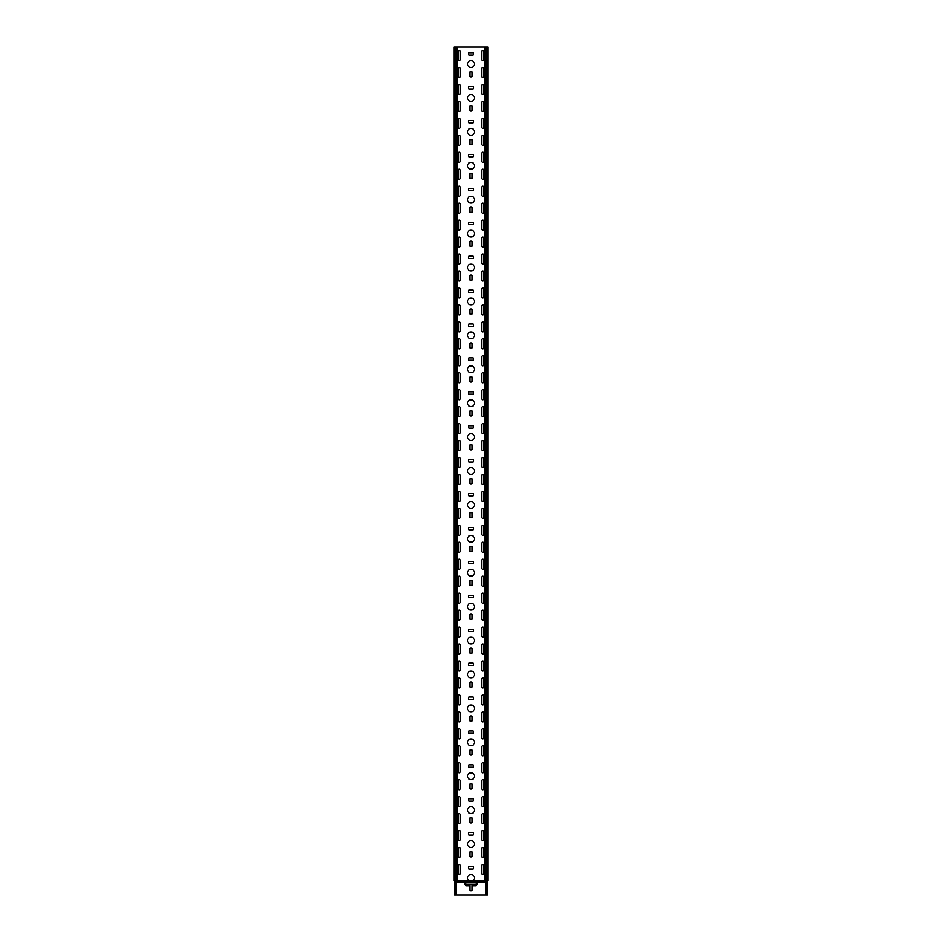<?xml version="1.0" encoding="UTF-8"?>
<svg xmlns="http://www.w3.org/2000/svg" width="942" height="942" viewBox="0 0 942 942"><rect width="100%" height="100%" fill="white"/><g stroke="black" fill="none" stroke-linecap="round" stroke-linejoin="round"><path stroke-width="1.41" d="M486.59 894.865L486.932 893.204L486.59 894.865M486.496 894.9L485.577 894.9L485.577 881.5A0.683 0.683 0 0 1 485.919 880.994A0.683 0.683 0 0 0 486.249 880.487M485.919 880.994L486.602 880.994A0.683 0.683 0 0 0 486.943 880.487L487.615 880.487A0.683 0.683 0 0 1 487.273 880.994A0.683 0.683 0 0 0 486.932 881.5L487.273 894.9L486.26 894.9L486.26 881.5L485.577 881.5M486.932 880.994A0.683 0.683 0 0 0 486.59 881.5L486.26 881.5A0.683 0.683 0 0 1 486.602 880.994L486.932 880.994A0.683 0.683 0 0 0 487.273 880.487M454.727 881.5A0.683 0.683 0 0 0 454.385 880.994L454.727 880.994A0.683 0.683 0 0 1 455.068 881.5L454.727 894.9L455.74 894.9L455.41 893.204L455.504 894.9M456.423 881.5L456.423 894.9L455.74 894.9L455.74 881.5L456.423 881.5A0.683 0.683 0 0 0 456.081 880.994A0.683 0.683 0 0 1 455.751 880.487M454.727 880.487A0.683 0.683 0 0 0 455.068 880.994A0.683 0.683 0 0 1 455.41 881.5L455.74 881.5A0.683 0.683 0 0 0 455.398 880.994L456.081 880.994M454.385 880.994A0.683 0.683 0 0 1 454.056 880.487L454.056 47.1L487.944 47.1L487.944 880.487L487.615 47.1M487.944 730.592L487.944 733.653M487.944 343.995L487.944 347.056M455.068 880.994L455.398 880.994A0.683 0.683 0 0 1 455.057 880.487L457.447 880.487L457.447 47.1M455.068 47.1L455.068 880.487L454.385 880.487L454.385 47.1M454.056 47.1L454.385 880.487A0.683 0.683 0 0 0 454.727 880.994M486.932 47.1L486.932 880.487L484.553 880.487L484.553 47.1M487.273 881.5A0.683 0.683 0 0 1 487.615 880.994A0.683 0.683 0 0 0 487.944 880.487M469.21 880.829A3.391 3.391 0 0 1 471 874.553A3.391 3.391 0 0 1 472.79 880.829L455.893 880.829M472.531 52.693A1.189 1.189 0 0 1 473.708 53.882A1.189 1.189 0 0 1 472.531 55.072L469.469 55.072A1.189 1.189 0 0 1 468.292 53.882A1.189 1.189 0 0 1 469.469 52.693L472.531 52.693M472.531 120.517A1.189 1.189 0 0 1 473.708 121.706A1.189 1.189 0 0 1 472.531 122.896L469.469 122.896A1.189 1.189 0 0 1 468.292 121.706A1.189 1.189 0 0 1 469.469 120.517L472.531 120.517M472.531 188.341A1.189 1.189 0 0 1 473.708 189.53A1.189 1.189 0 0 1 472.531 190.72L469.469 190.72A1.189 1.189 0 0 1 468.292 189.53A1.189 1.189 0 0 1 469.469 188.341L472.531 188.341M472.531 256.165A1.189 1.189 0 0 1 473.708 257.354A1.189 1.189 0 0 1 472.531 258.544L469.469 258.544A1.189 1.189 0 0 1 468.292 257.354A1.189 1.189 0 0 1 469.469 256.165L472.531 256.165M472.531 323.989A1.189 1.189 0 0 1 473.708 325.178A1.189 1.189 0 0 1 472.531 326.368L469.469 326.368A1.189 1.189 0 0 1 468.292 325.178A1.189 1.189 0 0 1 469.469 323.989L472.531 323.989M472.531 391.813A1.189 1.189 0 0 1 473.708 393.002A1.189 1.189 0 0 1 472.531 394.192L469.469 394.192A1.189 1.189 0 0 1 468.292 393.002A1.189 1.189 0 0 1 469.469 391.813L472.531 391.813M472.531 459.637A1.189 1.189 0 0 1 473.708 460.826A1.189 1.189 0 0 1 472.531 462.016L469.469 462.016A1.189 1.189 0 0 1 468.292 460.826A1.189 1.189 0 0 1 469.469 459.637L472.531 459.637M472.531 527.461A1.189 1.189 0 0 1 473.708 528.65A1.189 1.189 0 0 1 472.531 529.84L469.469 529.84A1.189 1.189 0 0 1 468.292 528.65A1.189 1.189 0 0 1 469.469 527.461L472.531 527.461M472.531 595.285A1.189 1.189 0 0 1 473.708 596.474A1.189 1.189 0 0 1 472.531 597.664L469.469 597.664A1.189 1.189 0 0 1 468.292 596.474A1.189 1.189 0 0 1 469.469 595.285L472.531 595.285M472.531 663.109A1.189 1.189 0 0 1 473.708 664.298A1.189 1.189 0 0 1 472.531 665.488L469.469 665.488A1.189 1.189 0 0 1 468.292 664.298A1.189 1.189 0 0 1 469.469 663.109L472.531 663.109M472.531 730.933A1.189 1.189 0 0 1 473.708 732.122A1.189 1.189 0 0 1 472.531 733.312L469.469 733.312A1.189 1.189 0 0 1 468.292 732.122A1.189 1.189 0 0 1 469.469 730.933L472.531 730.933M472.531 798.757A1.189 1.189 0 0 1 473.708 799.946A1.189 1.189 0 0 1 472.531 801.136L469.469 801.136A1.189 1.189 0 0 1 468.292 799.946A1.189 1.189 0 0 1 469.469 798.757L472.531 798.757M472.531 866.581A1.189 1.189 0 0 1 473.708 867.77A1.189 1.189 0 0 1 472.531 868.96L469.469 868.96A1.189 1.189 0 0 1 468.292 867.77A1.189 1.189 0 0 1 469.469 866.581L472.531 866.581M472.531 832.669A1.189 1.189 0 0 1 473.708 833.858A1.189 1.189 0 0 1 472.531 835.048L469.469 835.048A1.189 1.189 0 0 1 468.292 833.858A1.189 1.189 0 0 1 469.469 832.669L472.531 832.669M472.531 764.845A1.189 1.189 0 0 1 473.708 766.034A1.189 1.189 0 0 1 472.531 767.224L469.469 767.224A1.189 1.189 0 0 1 468.292 766.034A1.189 1.189 0 0 1 469.469 764.845L472.531 764.845M472.531 697.021A1.189 1.189 0 0 1 473.708 698.21A1.189 1.189 0 0 1 472.531 699.4L469.469 699.4A1.189 1.189 0 0 1 468.292 698.21A1.189 1.189 0 0 1 469.469 697.021L472.531 697.021M472.531 629.197A1.189 1.189 0 0 1 473.708 630.386A1.189 1.189 0 0 1 472.531 631.576L469.469 631.576A1.189 1.189 0 0 1 468.292 630.386A1.189 1.189 0 0 1 469.469 629.197L472.531 629.197M472.531 561.373A1.189 1.189 0 0 1 473.708 562.562A1.189 1.189 0 0 1 472.531 563.752L469.469 563.752A1.189 1.189 0 0 1 468.292 562.562A1.189 1.189 0 0 1 469.469 561.373L472.531 561.373M472.531 493.549A1.189 1.189 0 0 1 473.708 494.738A1.189 1.189 0 0 1 472.531 495.928L469.469 495.928A1.189 1.189 0 0 1 468.292 494.738A1.189 1.189 0 0 1 469.469 493.549L472.531 493.549M472.531 425.725A1.189 1.189 0 0 1 473.708 426.914A1.189 1.189 0 0 1 472.531 428.104L469.469 428.104A1.189 1.189 0 0 1 468.292 426.914A1.189 1.189 0 0 1 469.469 425.725L472.531 425.725M472.531 357.901A1.189 1.189 0 0 1 473.708 359.09A1.189 1.189 0 0 1 472.531 360.28L469.469 360.28A1.189 1.189 0 0 1 468.292 359.09A1.189 1.189 0 0 1 469.469 357.901L472.531 357.901M472.531 290.077A1.189 1.189 0 0 1 473.708 291.266A1.189 1.189 0 0 1 472.531 292.456L469.469 292.456A1.189 1.189 0 0 1 468.292 291.266A1.189 1.189 0 0 1 469.469 290.077L472.531 290.077M472.531 222.253A1.189 1.189 0 0 1 473.708 223.442A1.189 1.189 0 0 1 472.531 224.632L469.469 224.632A1.189 1.189 0 0 1 468.292 223.442A1.189 1.189 0 0 1 469.469 222.253L472.531 222.253M472.531 154.429A1.189 1.189 0 0 1 473.708 155.618A1.189 1.189 0 0 1 472.531 156.808L469.469 156.808A1.189 1.189 0 0 1 468.292 155.618A1.189 1.189 0 0 1 469.469 154.429L472.531 154.429M472.531 86.605A1.189 1.189 0 0 1 473.708 87.794A1.189 1.189 0 0 1 472.531 88.984L469.469 88.984A1.189 1.189 0 0 1 468.292 87.794A1.189 1.189 0 0 1 469.469 86.605L472.531 86.605M469.811 72.699A1.189 1.189 0 0 1 471 71.521A1.189 1.189 0 0 1 472.189 72.699L472.189 75.76A1.189 1.189 0 0 1 471 76.938A1.189 1.189 0 0 1 469.811 75.76L469.811 72.699M469.811 140.523A1.189 1.189 0 0 1 471 139.345A1.189 1.189 0 0 1 472.189 140.523L472.189 143.584A1.189 1.189 0 0 1 471 144.762A1.189 1.189 0 0 1 469.811 143.584L469.811 140.523M469.811 208.347A1.189 1.189 0 0 1 471 207.169A1.189 1.189 0 0 1 472.189 208.347L472.189 211.408A1.189 1.189 0 0 1 471 212.586A1.189 1.189 0 0 1 469.811 211.408L469.811 208.347M469.811 276.171A1.189 1.189 0 0 1 471 274.993A1.189 1.189 0 0 1 472.189 276.171L472.189 279.232A1.189 1.189 0 0 1 471 280.41A1.189 1.189 0 0 1 469.811 279.232L469.811 276.171M469.811 343.995A1.189 1.189 0 0 1 471 342.817A1.189 1.189 0 0 1 472.189 343.995L472.189 347.056A1.189 1.189 0 0 1 471 348.234A1.189 1.189 0 0 1 469.811 347.056L469.811 343.995M469.811 411.819A1.189 1.189 0 0 1 471 410.641A1.189 1.189 0 0 1 472.189 411.819L472.189 414.88A1.189 1.189 0 0 1 471 416.058A1.189 1.189 0 0 1 469.811 414.88L469.811 411.819M469.811 479.643A1.189 1.189 0 0 1 471 478.465A1.189 1.189 0 0 1 472.189 479.643L472.189 482.704A1.189 1.189 0 0 1 471 483.882A1.189 1.189 0 0 1 469.811 482.704L469.811 479.643M469.811 547.467A1.189 1.189 0 0 1 471 546.289A1.189 1.189 0 0 1 472.189 547.467L472.189 550.528A1.189 1.189 0 0 1 471 551.706A1.189 1.189 0 0 1 469.811 550.528L469.811 547.467M469.811 615.291A1.189 1.189 0 0 1 471 614.113A1.189 1.189 0 0 1 472.189 615.291L472.189 618.352A1.189 1.189 0 0 1 471 619.53A1.189 1.189 0 0 1 469.811 618.352L469.811 615.291M469.811 683.115A1.189 1.189 0 0 1 471 681.937A1.189 1.189 0 0 1 472.189 683.115L472.189 686.176A1.189 1.189 0 0 1 471 687.354A1.189 1.189 0 0 1 469.811 686.176L469.811 683.115M469.811 750.939A1.189 1.189 0 0 1 471 749.761A1.189 1.189 0 0 1 472.189 750.939L472.189 754A1.189 1.189 0 0 1 471 755.178A1.189 1.189 0 0 1 469.811 754L469.811 750.939M469.811 818.763A1.189 1.189 0 0 1 471 817.585A1.189 1.189 0 0 1 472.189 818.763L472.189 821.824A1.189 1.189 0 0 1 471 823.002A1.189 1.189 0 0 1 469.811 821.824L469.811 818.763M469.811 852.675A1.189 1.189 0 0 1 471 851.497A1.189 1.189 0 0 1 472.189 852.675L472.189 855.736A1.189 1.189 0 0 1 471 856.914A1.189 1.189 0 0 1 469.811 855.736L469.811 852.675M469.811 784.851A1.189 1.189 0 0 1 471 783.673A1.189 1.189 0 0 1 472.189 784.851L472.189 787.912A1.189 1.189 0 0 1 471 789.09A1.189 1.189 0 0 1 469.811 787.912L469.811 784.851M469.811 717.027A1.189 1.189 0 0 1 471 715.849A1.189 1.189 0 0 1 472.189 717.027L472.189 720.088A1.189 1.189 0 0 1 471 721.266A1.189 1.189 0 0 1 469.811 720.088L469.811 717.027M469.811 649.203A1.189 1.189 0 0 1 471 648.025A1.189 1.189 0 0 1 472.189 649.203L472.189 652.264A1.189 1.189 0 0 1 471 653.442A1.189 1.189 0 0 1 469.811 652.264L469.811 649.203M469.811 581.379A1.189 1.189 0 0 1 471 580.201A1.189 1.189 0 0 1 472.189 581.379L472.189 584.44A1.189 1.189 0 0 1 471 585.618A1.189 1.189 0 0 1 469.811 584.44L469.811 581.379M469.811 513.555A1.189 1.189 0 0 1 471 512.377A1.189 1.189 0 0 1 472.189 513.555L472.189 516.616A1.189 1.189 0 0 1 471 517.794A1.189 1.189 0 0 1 469.811 516.616L469.811 513.555M469.811 445.731A1.189 1.189 0 0 1 471 444.553A1.189 1.189 0 0 1 472.189 445.731L472.189 448.792A1.189 1.189 0 0 1 471 449.97A1.189 1.189 0 0 1 469.811 448.792L469.811 445.731M469.811 377.907A1.189 1.189 0 0 1 471 376.729A1.189 1.189 0 0 1 472.189 377.907L472.189 380.968A1.189 1.189 0 0 1 471 382.146A1.189 1.189 0 0 1 469.811 380.968L469.811 377.907M469.811 310.083A1.189 1.189 0 0 1 471 308.905A1.189 1.189 0 0 1 472.189 310.083L472.189 313.144A1.189 1.189 0 0 1 471 314.322A1.189 1.189 0 0 1 469.811 313.144L469.811 310.083M469.811 242.259A1.189 1.189 0 0 1 471 241.081A1.189 1.189 0 0 1 472.189 242.259L472.189 245.32A1.189 1.189 0 0 1 471 246.498A1.189 1.189 0 0 1 469.811 245.32L469.811 242.259M469.811 174.435A1.189 1.189 0 0 1 471 173.257A1.189 1.189 0 0 1 472.189 174.435L472.189 177.496A1.189 1.189 0 0 1 471 178.674A1.189 1.189 0 0 1 469.811 177.496L469.811 174.435M469.811 106.611A1.189 1.189 0 0 1 471 105.433A1.189 1.189 0 0 1 472.189 106.611L472.189 109.672A1.189 1.189 0 0 1 471 110.85A1.189 1.189 0 0 1 469.811 109.672L469.811 106.611M484.058 59.476A1.189 1.189 0 0 1 482.869 60.665A1.189 1.189 0 0 1 481.68 59.476L481.68 51.68A1.189 1.189 0 0 1 482.869 50.491A1.189 1.189 0 0 1 484.058 51.68L484.058 59.476M484.058 76.432A1.189 1.189 0 0 1 482.869 77.621A1.189 1.189 0 0 1 481.68 76.432L481.68 68.636A1.189 1.189 0 0 1 482.869 67.447A1.189 1.189 0 0 1 484.058 68.636L484.058 76.432M484.058 93.388A1.189 1.189 0 0 1 482.869 94.577A1.189 1.189 0 0 1 481.68 93.388L481.68 85.592A1.189 1.189 0 0 1 482.869 84.403A1.189 1.189 0 0 1 484.058 85.592L484.058 93.388M484.058 110.344A1.189 1.189 0 0 1 482.869 111.533A1.189 1.189 0 0 1 481.68 110.344L481.68 102.548A1.189 1.189 0 0 1 482.869 101.359A1.189 1.189 0 0 1 484.058 102.548L484.058 110.344M484.058 127.3A1.189 1.189 0 0 1 482.869 128.489A1.189 1.189 0 0 1 481.68 127.3L481.68 119.504A1.189 1.189 0 0 1 482.869 118.315A1.189 1.189 0 0 1 484.058 119.504L484.058 127.3M484.058 144.256A1.189 1.189 0 0 1 482.869 145.445A1.189 1.189 0 0 1 481.68 144.256L481.68 136.46A1.189 1.189 0 0 1 482.869 135.271A1.189 1.189 0 0 1 484.058 136.46L484.058 144.256M484.058 161.212A1.189 1.189 0 0 1 482.869 162.401A1.189 1.189 0 0 1 481.68 161.212L481.68 153.416A1.189 1.189 0 0 1 482.869 152.227A1.189 1.189 0 0 1 484.058 153.416L484.058 161.212M484.058 178.168A1.189 1.189 0 0 1 482.869 179.357A1.189 1.189 0 0 1 481.68 178.168L481.68 170.372A1.189 1.189 0 0 1 482.869 169.183A1.189 1.189 0 0 1 484.058 170.372L484.058 178.168M484.058 195.124A1.189 1.189 0 0 1 482.869 196.313A1.189 1.189 0 0 1 481.68 195.124L481.68 187.328A1.189 1.189 0 0 1 482.869 186.139A1.189 1.189 0 0 1 484.058 187.328L484.058 195.124M484.058 212.08A1.189 1.189 0 0 1 482.869 213.269A1.189 1.189 0 0 1 481.68 212.08L481.68 204.284A1.189 1.189 0 0 1 482.869 203.095A1.189 1.189 0 0 1 484.058 204.284L484.058 212.08M484.058 229.036A1.189 1.189 0 0 1 482.869 230.225A1.189 1.189 0 0 1 481.68 229.036L481.68 221.24A1.189 1.189 0 0 1 482.869 220.051A1.189 1.189 0 0 1 484.058 221.24L484.058 229.036M484.058 245.992A1.189 1.189 0 0 1 482.869 247.181A1.189 1.189 0 0 1 481.68 245.992L481.68 238.196A1.189 1.189 0 0 1 482.869 237.007A1.189 1.189 0 0 1 484.058 238.196L484.058 245.992M484.058 262.948A1.189 1.189 0 0 1 482.869 264.137A1.189 1.189 0 0 1 481.68 262.948L481.68 255.152A1.189 1.189 0 0 1 482.869 253.963A1.189 1.189 0 0 1 484.058 255.152L484.058 262.948M484.058 279.904A1.189 1.189 0 0 1 482.869 281.093A1.189 1.189 0 0 1 481.68 279.904L481.68 272.108A1.189 1.189 0 0 1 482.869 270.919A1.189 1.189 0 0 1 484.058 272.108L484.058 279.904M484.058 296.86A1.189 1.189 0 0 1 482.869 298.049A1.189 1.189 0 0 1 481.68 296.86L481.68 289.064A1.189 1.189 0 0 1 482.869 287.875A1.189 1.189 0 0 1 484.058 289.064L484.058 296.86M484.058 313.816A1.189 1.189 0 0 1 482.869 315.005A1.189 1.189 0 0 1 481.68 313.816L481.68 306.02A1.189 1.189 0 0 1 482.869 304.831A1.189 1.189 0 0 1 484.058 306.02L484.058 313.816M484.058 330.772A1.189 1.189 0 0 1 482.869 331.961A1.189 1.189 0 0 1 481.68 330.772L481.68 322.976A1.189 1.189 0 0 1 482.869 321.787A1.189 1.189 0 0 1 484.058 322.976L484.058 330.772M484.058 347.728A1.189 1.189 0 0 1 482.869 348.917A1.189 1.189 0 0 1 481.68 347.728L481.68 339.932A1.189 1.189 0 0 1 482.869 338.743A1.189 1.189 0 0 1 484.058 339.932L484.058 347.728M484.058 364.684A1.189 1.189 0 0 1 482.869 365.873A1.189 1.189 0 0 1 481.68 364.684L481.68 356.888A1.189 1.189 0 0 1 482.869 355.699A1.189 1.189 0 0 1 484.058 356.888L484.058 364.684M484.058 381.64A1.189 1.189 0 0 1 482.869 382.829A1.189 1.189 0 0 1 481.68 381.64L481.68 373.844A1.189 1.189 0 0 1 482.869 372.655A1.189 1.189 0 0 1 484.058 373.844L484.058 381.64M484.058 398.596A1.189 1.189 0 0 1 482.869 399.785A1.189 1.189 0 0 1 481.68 398.596L481.68 390.8A1.189 1.189 0 0 1 482.869 389.611A1.189 1.189 0 0 1 484.058 390.8L484.058 398.596M484.058 415.552A1.189 1.189 0 0 1 482.869 416.741A1.189 1.189 0 0 1 481.68 415.552L481.68 407.756A1.189 1.189 0 0 1 482.869 406.567A1.189 1.189 0 0 1 484.058 407.756L484.058 415.552M484.058 432.508A1.189 1.189 0 0 1 482.869 433.697A1.189 1.189 0 0 1 481.68 432.508L481.68 424.712A1.189 1.189 0 0 1 482.869 423.523A1.189 1.189 0 0 1 484.058 424.712L484.058 432.508M484.058 449.464A1.189 1.189 0 0 1 482.869 450.653A1.189 1.189 0 0 1 481.68 449.464L481.68 441.668A1.189 1.189 0 0 1 482.869 440.479A1.189 1.189 0 0 1 484.058 441.668L484.058 449.464M484.058 466.42A1.189 1.189 0 0 1 482.869 467.609A1.189 1.189 0 0 1 481.68 466.42L481.68 458.624A1.189 1.189 0 0 1 482.869 457.435A1.189 1.189 0 0 1 484.058 458.624L484.058 466.42M484.058 483.376A1.189 1.189 0 0 1 482.869 484.565A1.189 1.189 0 0 1 481.68 483.376L481.68 475.58A1.189 1.189 0 0 1 482.869 474.391A1.189 1.189 0 0 1 484.058 475.58L484.058 483.376M484.058 500.332A1.189 1.189 0 0 1 482.869 501.521A1.189 1.189 0 0 1 481.68 500.332L481.68 492.536A1.189 1.189 0 0 1 482.869 491.347A1.189 1.189 0 0 1 484.058 492.536L484.058 500.332M484.058 517.288A1.189 1.189 0 0 1 482.869 518.477A1.189 1.189 0 0 1 481.68 517.288L481.68 509.492A1.189 1.189 0 0 1 482.869 508.303A1.189 1.189 0 0 1 484.058 509.492L484.058 517.288M484.058 534.244A1.189 1.189 0 0 1 482.869 535.433A1.189 1.189 0 0 1 481.68 534.244L481.68 526.448A1.189 1.189 0 0 1 482.869 525.259A1.189 1.189 0 0 1 484.058 526.448L484.058 534.244M484.058 551.2A1.189 1.189 0 0 1 482.869 552.389A1.189 1.189 0 0 1 481.68 551.2L481.68 543.404A1.189 1.189 0 0 1 482.869 542.215A1.189 1.189 0 0 1 484.058 543.404L484.058 551.2M484.058 568.156A1.189 1.189 0 0 1 482.869 569.345A1.189 1.189 0 0 1 481.68 568.156L481.68 560.36A1.189 1.189 0 0 1 482.869 559.171A1.189 1.189 0 0 1 484.058 560.36L484.058 568.156M484.058 585.112A1.189 1.189 0 0 1 482.869 586.301A1.189 1.189 0 0 1 481.68 585.112L481.68 577.316A1.189 1.189 0 0 1 482.869 576.127A1.189 1.189 0 0 1 484.058 577.316L484.058 585.112M484.058 602.068A1.189 1.189 0 0 1 482.869 603.257A1.189 1.189 0 0 1 481.68 602.068L481.68 594.272A1.189 1.189 0 0 1 482.869 593.083A1.189 1.189 0 0 1 484.058 594.272L484.058 602.068M484.058 619.024A1.189 1.189 0 0 1 482.869 620.213A1.189 1.189 0 0 1 481.68 619.024L481.68 611.228A1.189 1.189 0 0 1 482.869 610.039A1.189 1.189 0 0 1 484.058 611.228L484.058 619.024M484.058 635.98A1.189 1.189 0 0 1 482.869 637.169A1.189 1.189 0 0 1 481.68 635.98L481.68 628.184A1.189 1.189 0 0 1 482.869 626.995A1.189 1.189 0 0 1 484.058 628.184L484.058 635.98M484.058 652.936A1.189 1.189 0 0 1 482.869 654.125A1.189 1.189 0 0 1 481.68 652.936L481.68 645.14A1.189 1.189 0 0 1 482.869 643.951A1.189 1.189 0 0 1 484.058 645.14L484.058 652.936M484.058 669.892A1.189 1.189 0 0 1 482.869 671.081A1.189 1.189 0 0 1 481.68 669.892L481.68 662.096A1.189 1.189 0 0 1 482.869 660.907A1.189 1.189 0 0 1 484.058 662.096L484.058 669.892M484.058 686.848A1.189 1.189 0 0 1 482.869 688.037A1.189 1.189 0 0 1 481.68 686.848L481.68 679.052A1.189 1.189 0 0 1 482.869 677.863A1.189 1.189 0 0 1 484.058 679.052L484.058 686.848M484.058 703.804A1.189 1.189 0 0 1 482.869 704.993A1.189 1.189 0 0 1 481.68 703.804L481.68 696.008A1.189 1.189 0 0 1 482.869 694.819A1.189 1.189 0 0 1 484.058 696.008L484.058 703.804M484.058 720.76A1.189 1.189 0 0 1 482.869 721.949A1.189 1.189 0 0 1 481.68 720.76L481.68 712.964A1.189 1.189 0 0 1 482.869 711.775A1.189 1.189 0 0 1 484.058 712.964L484.058 720.76M484.058 737.716A1.189 1.189 0 0 1 482.869 738.905A1.189 1.189 0 0 1 481.68 737.716L481.68 729.92A1.189 1.189 0 0 1 482.869 728.731A1.189 1.189 0 0 1 484.058 729.92L484.058 737.716M484.058 754.672A1.189 1.189 0 0 1 482.869 755.861A1.189 1.189 0 0 1 481.68 754.672L481.68 746.876A1.189 1.189 0 0 1 482.869 745.687A1.189 1.189 0 0 1 484.058 746.876L484.058 754.672M484.058 771.628A1.189 1.189 0 0 1 482.869 772.817A1.189 1.189 0 0 1 481.68 771.628L481.68 763.832A1.189 1.189 0 0 1 482.869 762.643A1.189 1.189 0 0 1 484.058 763.832L484.058 771.628M484.058 788.584A1.189 1.189 0 0 1 482.869 789.773A1.189 1.189 0 0 1 481.68 788.584L481.68 780.788A1.189 1.189 0 0 1 482.869 779.599A1.189 1.189 0 0 1 484.058 780.788L484.058 788.584M484.058 805.54A1.189 1.189 0 0 1 482.869 806.729A1.189 1.189 0 0 1 481.68 805.54L481.68 797.744A1.189 1.189 0 0 1 482.869 796.555A1.189 1.189 0 0 1 484.058 797.744L484.058 805.54M484.058 822.496A1.189 1.189 0 0 1 482.869 823.685A1.189 1.189 0 0 1 481.68 822.496L481.68 814.7A1.189 1.189 0 0 1 482.869 813.511A1.189 1.189 0 0 1 484.058 814.7L484.058 822.496M484.058 839.452A1.189 1.189 0 0 1 482.869 840.641A1.189 1.189 0 0 1 481.68 839.452L481.68 831.656A1.189 1.189 0 0 1 482.869 830.467A1.189 1.189 0 0 1 484.058 831.656L484.058 839.452M484.058 856.408A1.189 1.189 0 0 1 482.869 857.597A1.189 1.189 0 0 1 481.68 856.408L481.68 848.612A1.189 1.189 0 0 1 482.869 847.423A1.189 1.189 0 0 1 484.058 848.612L484.058 856.408M484.058 873.364A1.189 1.189 0 0 1 482.869 874.553A1.189 1.189 0 0 1 481.68 873.364L481.68 865.568A1.189 1.189 0 0 1 482.869 864.379A1.189 1.189 0 0 1 484.058 865.568L484.058 873.364M457.942 865.568A1.189 1.189 0 0 1 459.131 864.379A1.189 1.189 0 0 1 460.32 865.568L460.32 873.364A1.189 1.189 0 0 1 459.131 874.553A1.189 1.189 0 0 1 457.942 873.364L457.942 865.568M457.942 848.612A1.189 1.189 0 0 1 459.131 847.423A1.189 1.189 0 0 1 460.32 848.612L460.32 856.408A1.189 1.189 0 0 1 459.131 857.597A1.189 1.189 0 0 1 457.942 856.408L457.942 848.612M457.942 831.656A1.189 1.189 0 0 1 459.131 830.467A1.189 1.189 0 0 1 460.32 831.656L460.32 839.452A1.189 1.189 0 0 1 459.131 840.641A1.189 1.189 0 0 1 457.942 839.452L457.942 831.656M457.942 814.7A1.189 1.189 0 0 1 459.131 813.511A1.189 1.189 0 0 1 460.32 814.7L460.32 822.496A1.189 1.189 0 0 1 459.131 823.685A1.189 1.189 0 0 1 457.942 822.496L457.942 814.7M457.942 797.744A1.189 1.189 0 0 1 459.131 796.555A1.189 1.189 0 0 1 460.32 797.744L460.32 805.54A1.189 1.189 0 0 1 459.131 806.729A1.189 1.189 0 0 1 457.942 805.54L457.942 797.744M457.942 780.788A1.189 1.189 0 0 1 459.131 779.599A1.189 1.189 0 0 1 460.32 780.788L460.32 788.584A1.189 1.189 0 0 1 459.131 789.773A1.189 1.189 0 0 1 457.942 788.584L457.942 780.788M457.942 763.832A1.189 1.189 0 0 1 459.131 762.643A1.189 1.189 0 0 1 460.32 763.832L460.32 771.628A1.189 1.189 0 0 1 459.131 772.817A1.189 1.189 0 0 1 457.942 771.628L457.942 763.832M457.942 746.876A1.189 1.189 0 0 1 459.131 745.687A1.189 1.189 0 0 1 460.32 746.876L460.32 754.672A1.189 1.189 0 0 1 459.131 755.861A1.189 1.189 0 0 1 457.942 754.672L457.942 746.876M457.942 729.92A1.189 1.189 0 0 1 459.131 728.731A1.189 1.189 0 0 1 460.32 729.92L460.32 737.716A1.189 1.189 0 0 1 459.131 738.905A1.189 1.189 0 0 1 457.942 737.716L457.942 729.92M457.942 712.964A1.189 1.189 0 0 1 459.131 711.775A1.189 1.189 0 0 1 460.32 712.964L460.32 720.76A1.189 1.189 0 0 1 459.131 721.949A1.189 1.189 0 0 1 457.942 720.76L457.942 712.964M457.942 696.008A1.189 1.189 0 0 1 459.131 694.819A1.189 1.189 0 0 1 460.32 696.008L460.32 703.804A1.189 1.189 0 0 1 459.131 704.993A1.189 1.189 0 0 1 457.942 703.804L457.942 696.008M457.942 679.052A1.189 1.189 0 0 1 459.131 677.863A1.189 1.189 0 0 1 460.32 679.052L460.32 686.848A1.189 1.189 0 0 1 459.131 688.037A1.189 1.189 0 0 1 457.942 686.848L457.942 679.052M457.942 662.096A1.189 1.189 0 0 1 459.131 660.907A1.189 1.189 0 0 1 460.32 662.096L460.32 669.892A1.189 1.189 0 0 1 459.131 671.081A1.189 1.189 0 0 1 457.942 669.892L457.942 662.096M457.942 645.14A1.189 1.189 0 0 1 459.131 643.951A1.189 1.189 0 0 1 460.32 645.14L460.32 652.936A1.189 1.189 0 0 1 459.131 654.125A1.189 1.189 0 0 1 457.942 652.936L457.942 645.14M457.942 628.184A1.189 1.189 0 0 1 459.131 626.995A1.189 1.189 0 0 1 460.32 628.184L460.32 635.98A1.189 1.189 0 0 1 459.131 637.169A1.189 1.189 0 0 1 457.942 635.98L457.942 628.184M457.942 611.228A1.189 1.189 0 0 1 459.131 610.039A1.189 1.189 0 0 1 460.32 611.228L460.32 619.024A1.189 1.189 0 0 1 459.131 620.213A1.189 1.189 0 0 1 457.942 619.024L457.942 611.228M457.942 594.272A1.189 1.189 0 0 1 459.131 593.083A1.189 1.189 0 0 1 460.32 594.272L460.32 602.068A1.189 1.189 0 0 1 459.131 603.257A1.189 1.189 0 0 1 457.942 602.068L457.942 594.272M457.942 577.316A1.189 1.189 0 0 1 459.131 576.127A1.189 1.189 0 0 1 460.32 577.316L460.32 585.112A1.189 1.189 0 0 1 459.131 586.301A1.189 1.189 0 0 1 457.942 585.112L457.942 577.316M457.942 560.36A1.189 1.189 0 0 1 459.131 559.171A1.189 1.189 0 0 1 460.32 560.36L460.32 568.156A1.189 1.189 0 0 1 459.131 569.345A1.189 1.189 0 0 1 457.942 568.156L457.942 560.36M457.942 543.404A1.189 1.189 0 0 1 459.131 542.215A1.189 1.189 0 0 1 460.32 543.404L460.32 551.2A1.189 1.189 0 0 1 459.131 552.389A1.189 1.189 0 0 1 457.942 551.2L457.942 543.404M457.942 526.448A1.189 1.189 0 0 1 459.131 525.259A1.189 1.189 0 0 1 460.32 526.448L460.32 534.244A1.189 1.189 0 0 1 459.131 535.433A1.189 1.189 0 0 1 457.942 534.244L457.942 526.448M457.942 509.492A1.189 1.189 0 0 1 459.131 508.303A1.189 1.189 0 0 1 460.32 509.492L460.32 517.288A1.189 1.189 0 0 1 459.131 518.477A1.189 1.189 0 0 1 457.942 517.288L457.942 509.492M457.942 492.536A1.189 1.189 0 0 1 459.131 491.347A1.189 1.189 0 0 1 460.32 492.536L460.32 500.332A1.189 1.189 0 0 1 459.131 501.521A1.189 1.189 0 0 1 457.942 500.332L457.942 492.536M457.942 475.58A1.189 1.189 0 0 1 459.131 474.391A1.189 1.189 0 0 1 460.32 475.58L460.32 483.376A1.189 1.189 0 0 1 459.131 484.565A1.189 1.189 0 0 1 457.942 483.376L457.942 475.58M457.942 458.624A1.189 1.189 0 0 1 459.131 457.435A1.189 1.189 0 0 1 460.32 458.624L460.32 466.42A1.189 1.189 0 0 1 459.131 467.609A1.189 1.189 0 0 1 457.942 466.42L457.942 458.624M457.942 441.668A1.189 1.189 0 0 1 459.131 440.479A1.189 1.189 0 0 1 460.32 441.668L460.32 449.464A1.189 1.189 0 0 1 459.131 450.653A1.189 1.189 0 0 1 457.942 449.464L457.942 441.668M457.942 424.712A1.189 1.189 0 0 1 459.131 423.523A1.189 1.189 0 0 1 460.32 424.712L460.32 432.508A1.189 1.189 0 0 1 459.131 433.697A1.189 1.189 0 0 1 457.942 432.508L457.942 424.712M457.942 407.756A1.189 1.189 0 0 1 459.131 406.567A1.189 1.189 0 0 1 460.32 407.756L460.32 415.552A1.189 1.189 0 0 1 459.131 416.741A1.189 1.189 0 0 1 457.942 415.552L457.942 407.756M457.942 390.8A1.189 1.189 0 0 1 459.131 389.611A1.189 1.189 0 0 1 460.32 390.8L460.32 398.596A1.189 1.189 0 0 1 459.131 399.785A1.189 1.189 0 0 1 457.942 398.596L457.942 390.8M457.942 373.844A1.189 1.189 0 0 1 459.131 372.655A1.189 1.189 0 0 1 460.32 373.844L460.32 381.64A1.189 1.189 0 0 1 459.131 382.829A1.189 1.189 0 0 1 457.942 381.64L457.942 373.844M457.942 356.888A1.189 1.189 0 0 1 459.131 355.699A1.189 1.189 0 0 1 460.32 356.888L460.32 364.684A1.189 1.189 0 0 1 459.131 365.873A1.189 1.189 0 0 1 457.942 364.684L457.942 356.888M457.942 339.932A1.189 1.189 0 0 1 459.131 338.743A1.189 1.189 0 0 1 460.32 339.932L460.32 347.728A1.189 1.189 0 0 1 459.131 348.917A1.189 1.189 0 0 1 457.942 347.728L457.942 339.932M457.942 322.976A1.189 1.189 0 0 1 459.131 321.787A1.189 1.189 0 0 1 460.32 322.976L460.32 330.772A1.189 1.189 0 0 1 459.131 331.961A1.189 1.189 0 0 1 457.942 330.772L457.942 322.976M457.942 306.02A1.189 1.189 0 0 1 459.131 304.831A1.189 1.189 0 0 1 460.32 306.02L460.32 313.816A1.189 1.189 0 0 1 459.131 315.005A1.189 1.189 0 0 1 457.942 313.816L457.942 306.02M457.942 289.064A1.189 1.189 0 0 1 459.131 287.875A1.189 1.189 0 0 1 460.32 289.064L460.32 296.86A1.189 1.189 0 0 1 459.131 298.049A1.189 1.189 0 0 1 457.942 296.86L457.942 289.064M457.942 272.108A1.189 1.189 0 0 1 459.131 270.919A1.189 1.189 0 0 1 460.32 272.108L460.32 279.904A1.189 1.189 0 0 1 459.131 281.093A1.189 1.189 0 0 1 457.942 279.904L457.942 272.108M457.942 255.152A1.189 1.189 0 0 1 459.131 253.963A1.189 1.189 0 0 1 460.32 255.152L460.32 262.948A1.189 1.189 0 0 1 459.131 264.137A1.189 1.189 0 0 1 457.942 262.948L457.942 255.152M457.942 238.196A1.189 1.189 0 0 1 459.131 237.007A1.189 1.189 0 0 1 460.32 238.196L460.32 245.992A1.189 1.189 0 0 1 459.131 247.181A1.189 1.189 0 0 1 457.942 245.992L457.942 238.196M457.942 221.24A1.189 1.189 0 0 1 459.131 220.051A1.189 1.189 0 0 1 460.32 221.24L460.32 229.036A1.189 1.189 0 0 1 459.131 230.225A1.189 1.189 0 0 1 457.942 229.036L457.942 221.24M457.942 204.284A1.189 1.189 0 0 1 459.131 203.095A1.189 1.189 0 0 1 460.32 204.284L460.32 212.08A1.189 1.189 0 0 1 459.131 213.269A1.189 1.189 0 0 1 457.942 212.08L457.942 204.284M457.942 187.328A1.189 1.189 0 0 1 459.131 186.139A1.189 1.189 0 0 1 460.32 187.328L460.32 195.124A1.189 1.189 0 0 1 459.131 196.313A1.189 1.189 0 0 1 457.942 195.124L457.942 187.328M457.942 170.372A1.189 1.189 0 0 1 459.131 169.183A1.189 1.189 0 0 1 460.32 170.372L460.32 178.168A1.189 1.189 0 0 1 459.131 179.357A1.189 1.189 0 0 1 457.942 178.168L457.942 170.372M457.942 153.416A1.189 1.189 0 0 1 459.131 152.227A1.189 1.189 0 0 1 460.32 153.416L460.32 161.212A1.189 1.189 0 0 1 459.131 162.401A1.189 1.189 0 0 1 457.942 161.212L457.942 153.416M457.942 136.46A1.189 1.189 0 0 1 459.131 135.271A1.189 1.189 0 0 1 460.32 136.46L460.32 144.256A1.189 1.189 0 0 1 459.131 145.445A1.189 1.189 0 0 1 457.942 144.256L457.942 136.46M457.942 119.504A1.189 1.189 0 0 1 459.131 118.315A1.189 1.189 0 0 1 460.32 119.504L460.32 127.3A1.189 1.189 0 0 1 459.131 128.489A1.189 1.189 0 0 1 457.942 127.3L457.942 119.504M457.942 102.548A1.189 1.189 0 0 1 459.131 101.359A1.189 1.189 0 0 1 460.32 102.548L460.32 110.344A1.189 1.189 0 0 1 459.131 111.533A1.189 1.189 0 0 1 457.942 110.344L457.942 102.548M457.942 85.592A1.189 1.189 0 0 1 459.131 84.403A1.189 1.189 0 0 1 460.32 85.592L460.32 93.388A1.189 1.189 0 0 1 459.131 94.577A1.189 1.189 0 0 1 457.942 93.388L457.942 85.592M457.942 68.636A1.189 1.189 0 0 1 459.131 67.447A1.189 1.189 0 0 1 460.32 68.636L460.32 76.432A1.189 1.189 0 0 1 459.131 77.621A1.189 1.189 0 0 1 457.942 76.432L457.942 68.636M457.942 51.68A1.189 1.189 0 0 1 459.131 50.491A1.189 1.189 0 0 1 460.32 51.68L460.32 59.476A1.189 1.189 0 0 1 459.131 60.665A1.189 1.189 0 0 1 457.942 59.476L457.942 51.68M474.391 64.056A3.391 3.391 0 0 1 469.304 66.988A3.391 3.391 0 0 1 469.304 61.124A3.391 3.391 0 0 1 474.391 64.056M474.391 131.88A3.391 3.391 0 0 1 469.304 134.812A3.391 3.391 0 0 1 469.304 128.948A3.391 3.391 0 0 1 474.391 131.88M474.391 199.704A3.391 3.391 0 0 1 469.304 202.636A3.391 3.391 0 0 1 469.304 196.772A3.391 3.391 0 0 1 474.391 199.704M474.391 267.528A3.391 3.391 0 0 1 469.304 270.46A3.391 3.391 0 0 1 469.304 264.596A3.391 3.391 0 0 1 474.391 267.528M474.391 335.352A3.391 3.391 0 0 1 469.304 338.284A3.391 3.391 0 0 1 469.304 332.42A3.391 3.391 0 0 1 474.391 335.352M474.391 403.176A3.391 3.391 0 0 1 469.304 406.108A3.391 3.391 0 0 1 469.304 400.244A3.391 3.391 0 0 1 474.391 403.176M474.391 471A3.391 3.391 0 0 1 469.304 473.932A3.391 3.391 0 0 1 469.304 468.068A3.391 3.391 0 0 1 474.391 471M474.391 538.824A3.391 3.391 0 0 1 469.304 541.756A3.391 3.391 0 0 1 469.304 535.892A3.391 3.391 0 0 1 474.391 538.824M474.391 606.648A3.391 3.391 0 0 1 469.304 609.58A3.391 3.391 0 0 1 469.304 603.716A3.391 3.391 0 0 1 474.391 606.648M474.391 674.472A3.391 3.391 0 0 1 469.304 677.404A3.391 3.391 0 0 1 469.304 671.54A3.391 3.391 0 0 1 474.391 674.472M474.391 742.296A3.391 3.391 0 0 1 469.304 745.228A3.391 3.391 0 0 1 469.304 739.364A3.391 3.391 0 0 1 474.391 742.296M474.391 810.12A3.391 3.391 0 0 1 469.304 813.052A3.391 3.391 0 0 1 469.304 807.188A3.391 3.391 0 0 1 474.391 810.12M474.391 844.032A3.391 3.391 0 0 1 469.304 846.964A3.391 3.391 0 0 1 469.304 841.1A3.391 3.391 0 0 1 474.391 844.032M474.391 776.208A3.391 3.391 0 0 1 469.304 779.14A3.391 3.391 0 0 1 469.304 773.276A3.391 3.391 0 0 1 474.391 776.208M474.391 708.384A3.391 3.391 0 0 1 469.304 711.316A3.391 3.391 0 0 1 469.304 705.452A3.391 3.391 0 0 1 474.391 708.384M474.391 640.56A3.391 3.391 0 0 1 469.304 643.492A3.391 3.391 0 0 1 469.304 637.628A3.391 3.391 0 0 1 474.391 640.56M474.391 572.736A3.391 3.391 0 0 1 469.304 575.668A3.391 3.391 0 0 1 469.304 569.804A3.391 3.391 0 0 1 474.391 572.736M474.391 504.912A3.391 3.391 0 0 1 469.304 507.844A3.391 3.391 0 0 1 469.304 501.98A3.391 3.391 0 0 1 474.391 504.912M474.391 437.088A3.391 3.391 0 0 1 469.304 440.02A3.391 3.391 0 0 1 469.304 434.156A3.391 3.391 0 0 1 474.391 437.088M474.391 369.264A3.391 3.391 0 0 1 469.304 372.196A3.391 3.391 0 0 1 469.304 366.332A3.391 3.391 0 0 1 474.391 369.264M474.391 301.44A3.391 3.391 0 0 1 469.304 304.372A3.391 3.391 0 0 1 469.304 298.508A3.391 3.391 0 0 1 474.391 301.44M474.391 233.616A3.391 3.391 0 0 1 469.304 236.548A3.391 3.391 0 0 1 469.304 230.684A3.391 3.391 0 0 1 474.391 233.616M474.391 165.792A3.391 3.391 0 0 1 469.304 168.724A3.391 3.391 0 0 1 469.304 162.86A3.391 3.391 0 0 1 474.391 165.792M474.391 97.968A3.391 3.391 0 0 1 469.304 100.9A3.391 3.391 0 0 1 469.304 95.036A3.391 3.391 0 0 1 474.391 97.968M472.472 880.994L476.087 880.994L476.087 883.879A0.683 0.683 0 0 1 475.404 884.562L466.596 884.562A0.683 0.683 0 0 1 465.913 883.879L465.913 880.994L469.528 880.994M476.087 880.994L477.441 881.17L477.441 883.714A2.037 2.037 0 0 1 475.404 885.739L472.189 885.739L472.189 889.472A1.189 1.189 0 0 1 471 890.661A1.189 1.189 0 0 1 469.811 889.472L469.811 885.739L466.596 885.739A2.037 2.037 0 0 1 464.559 883.714L464.559 881.17L465.913 880.994M485.577 894.759A1.696 1.696 0 0 1 484.906 894.9L457.094 894.9A1.696 1.696 0 0 1 456.423 894.759M472.778 880.829L486.107 880.829M455.068 881.5L455.068 893.204M455.41 881.5L455.41 893.204M486.59 881.5L486.59 893.204M486.932 881.5L486.932 893.204M456.764 880.487L456.764 47.1M485.236 880.487L485.236 47.1M476.087 881.842L465.913 881.842M456.423 881.677L464.559 881.677M476.087 882.689L465.913 882.689M477.441 881.677L485.577 881.677M485.577 882.524L477.441 882.524M464.559 882.524L456.423 882.524"/></g></svg>
